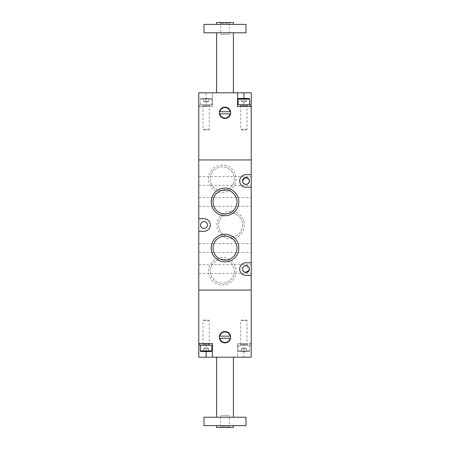 <?xml version="1.0" encoding="UTF-8"?>
<svg xmlns="http://www.w3.org/2000/svg" width="450" height="450" viewBox="0 0 450 450"><rect width="100%" height="100%" fill="white"/><g stroke="black" fill="none" stroke-linecap="round" stroke-linejoin="round"><path stroke-width="0.34" stroke-dasharray="2.25 1.69" d="M237.589 343.564L251.229 343.564L251.229 290.053L198.771 290.053L251.229 290.053L251.229 159.947L198.771 159.947L251.229 159.947L251.229 92.796L198.771 92.796L198.771 106.436L212.411 106.436L198.771 106.436L198.771 357.204L237.589 357.204L237.589 343.564L251.229 343.564L251.229 357.204L237.589 357.204L237.589 343.564L243.889 343.564L237.589 343.564L237.589 345.24L247.033 345.24L237.589 345.24M212.411 106.436L212.411 92.796L212.411 106.436L202.967 106.436L212.411 106.436L212.411 104.76L199.817 104.76L212.411 104.76M233.393 92.796L216.607 92.796L233.393 92.796M230.141 111.746L219.859 111.746A5.248 5.248 0 0 1 230.141 111.746M230.141 113.844A5.248 5.248 0 0 1 219.859 113.844L230.141 113.844M219.336 112.798A5.664 5.664 0 0 1 225 107.128A5.664 5.664 0 0 1 230.664 112.798A5.664 5.664 0 0 1 225 118.462A5.664 5.664 0 0 1 219.336 112.798M243.889 98.466L243.889 106.436L250.183 106.436L237.589 106.436L251.229 106.436M237.589 106.436L237.589 92.796M230.248 22.5L219.752 22.5L230.248 22.5L229.337 23.411L220.663 23.411L229.337 23.411L229.337 34.335L220.663 34.335L229.337 34.335M233.393 22.5L216.607 22.5M233.393 24.39L216.607 24.39L233.393 24.39M245.987 24.39L204.013 24.39M245.987 32.782L204.013 32.782M233.393 32.782L216.607 32.782L233.393 32.782M250.183 104.76L237.589 104.76M246.51 101.194L243.889 102.707L241.262 101.194L246.51 101.194L241.262 101.194L241.262 98.488L243.889 98.488L241.262 98.488L241.262 101.194L243.889 101.194L243.889 98.488L246.51 98.488L243.889 98.488L243.889 101.194L246.51 101.194L246.51 98.488L246.51 101.194L241.262 101.194M241.38 129.943L246.392 129.943L241.38 129.943L240.739 129.296L247.033 129.296L246.392 129.943M247.033 129.296L240.739 129.296L240.739 105.829L247.033 105.829L240.716 105.739L247.056 105.739L240.716 105.739L240.3 104.878L247.472 104.878L247.033 105.829L247.033 129.296M240.109 104.76L247.663 104.76M238.118 104.76L249.654 104.76L238.118 104.76M241.262 98.724L249.03 98.466M240.812 98.466L246.51 98.724M206.111 106.436L199.817 106.436L206.111 106.436L206.111 92.796M208.738 101.194L206.111 102.707L203.49 101.194L208.738 101.194L203.49 101.194L203.49 98.488L206.111 98.488L203.49 98.488L203.49 101.194L206.111 101.194L206.111 98.488L208.738 98.488L206.111 98.488L206.111 101.194L208.738 101.194L208.738 98.488L208.738 101.194L203.49 101.194M203.608 129.943L208.62 129.943L203.608 129.943L202.967 129.296L209.261 129.296L208.62 129.943M209.261 129.296L202.967 129.296L202.967 105.829L209.261 105.829L202.944 105.739L209.284 105.739L202.944 105.739L202.528 104.878L209.7 104.878L209.261 105.829L209.261 129.296M202.337 104.76L209.891 104.76M200.346 104.76L211.882 104.76L200.346 104.76L200.346 99.096A0.63 0.63 0 0 1 200.97 98.466L211.252 98.466L200.97 98.466M203.04 98.466L209.188 98.466L203.49 98.724M209.188 98.466L208.738 98.724M246.69 272.458C248.372 272.036 249.289 270.906 249.446 269.066C249.632 264.589 242.336 264.583 242.522 269.066A3.465 3.465 0 0 1 245.987 265.607A3.465 3.465 0 0 1 249.446 269.066A3.465 3.465 0 0 1 245.987 272.531A3.465 3.465 0 0 1 242.522 269.066M242.595 269.764L242.803 270.433M248.417 183.398L249.446 180.934C249.632 176.451 242.336 176.451 242.522 180.934A3.465 3.465 0 0 1 245.987 177.469A3.465 3.465 0 0 1 249.446 180.934A3.465 3.465 0 0 1 245.987 184.393A3.465 3.465 0 0 1 242.522 180.934M242.595 181.631L242.803 182.295L245.278 184.32M198.771 180.934L198.771 176.524L198.771 180.934M251.229 180.934L251.229 176.524L251.229 180.934M248.406 178.459L249.379 181.631L247.348 184.118M198.771 248.085L198.771 243.675L198.771 248.085M251.229 248.085L251.229 243.675L251.229 248.085M198.771 201.915L198.771 206.325L198.771 201.915M251.229 201.915L251.229 206.325L251.229 201.915M244.468 225A13.804 13.804 0 0 1 223.763 236.953A13.804 13.804 0 0 1 223.763 213.047A13.804 13.804 0 0 1 244.468 225M236.076 271.164A13.804 13.804 0 0 1 215.37 283.123A13.804 13.804 0 0 1 215.37 259.211A13.804 13.804 0 0 1 236.076 271.164M236.076 178.836A13.804 13.804 0 0 1 215.37 190.789A13.804 13.804 0 0 1 215.37 166.877A13.804 13.804 0 0 1 236.076 178.836M200.554 225A3.465 3.465 0 0 1 204.013 221.535A3.465 3.465 0 0 1 207.478 225A3.465 3.465 0 0 1 204.013 228.465A3.465 3.465 0 0 1 200.554 225M251.229 269.066L251.229 273.476L251.229 269.066M198.771 269.066L198.771 273.476L198.771 269.066M243.135 267.103L244.62 265.882M246.684 265.674L249.165 270.433M245.278 272.458L242.809 270.45M234.281 178.836A12.009 12.009 0 0 1 216.27 189.236A12.009 12.009 0 0 1 216.27 168.435A12.009 12.009 0 0 1 234.281 178.836A12.009 12.009 0 0 1 216.27 189.236A12.009 12.009 0 0 1 216.27 168.435A12.009 12.009 0 0 1 234.281 178.836M251.229 275.361L245.987 275.361A6.294 6.294 0 0 1 239.687 269.066A6.294 6.294 0 0 1 245.987 262.772L251.229 262.772M251.229 187.228L245.987 187.228A6.294 6.294 0 0 1 239.687 180.934A6.294 6.294 0 0 1 245.987 174.639L251.229 174.639M198.771 218.706L204.013 218.706A6.294 6.294 0 0 1 210.313 225A6.294 6.294 0 0 1 204.013 231.294L198.771 231.294M237.009 248.085A12.009 12.009 0 0 1 218.998 258.48A12.009 12.009 0 0 1 218.998 237.684A12.009 12.009 0 0 1 237.009 248.085M237.009 201.915A12.009 12.009 0 0 1 218.998 212.316A12.009 12.009 0 0 1 218.998 191.52A12.009 12.009 0 0 1 237.009 201.915M242.674 225A12.009 12.009 0 0 1 224.662 235.401A12.009 12.009 0 0 1 224.662 214.599A12.009 12.009 0 0 1 242.674 225A12.009 12.009 0 0 1 224.662 235.401A12.009 12.009 0 0 1 224.662 214.599A12.009 12.009 0 0 1 242.674 225M234.281 271.164A12.009 12.009 0 0 1 216.27 281.565A12.009 12.009 0 0 1 216.27 260.764A12.009 12.009 0 0 1 234.281 271.164A12.009 12.009 0 0 1 216.27 281.565A12.009 12.009 0 0 1 216.27 260.764A12.009 12.009 0 0 1 234.281 271.164M198.771 343.564L212.411 343.564L212.411 357.204M216.607 357.204L233.393 357.204L216.607 357.204M219.336 337.202A5.664 5.664 0 0 0 227.835 342.113A5.664 5.664 0 0 0 227.835 332.297A5.664 5.664 0 0 0 219.336 337.202M219.859 336.156L230.141 336.156A5.248 5.248 0 0 0 219.859 336.156M219.859 338.254A5.248 5.248 0 0 0 230.141 338.254L219.859 338.254M233.393 427.5L216.607 427.5M219.752 427.5L230.248 427.5L219.752 427.5L220.663 426.589L229.337 426.589L220.663 426.589L220.663 415.665L229.337 415.665L220.663 415.665M216.607 425.61L233.393 425.61L216.607 425.61M245.987 425.61L204.013 425.61M245.987 417.218L204.013 417.218M216.607 417.218L233.393 417.218L216.607 417.218M230.248 427.5L229.337 426.589L229.337 415.665M243.889 345.24L250.183 345.24L243.889 345.24M246.51 348.806L243.889 347.293L241.262 348.806L246.51 348.806L241.262 348.806L241.262 351.512L243.889 351.512L241.262 351.512L241.262 348.806L243.889 348.806L243.889 351.512L246.51 351.512L243.889 351.512L243.889 348.806L246.51 348.806L246.51 351.512L246.51 348.806L241.262 348.806M241.38 320.057L246.392 320.057L241.38 320.057L240.739 320.704L247.033 320.704L246.392 320.057M247.033 320.704L240.739 320.704L240.739 344.171L247.033 344.171L240.716 344.261L247.056 344.261L240.716 344.261L240.3 345.122L247.472 345.122L247.033 344.171L247.033 320.704M240.109 345.24L247.663 345.24M238.118 345.24L249.654 345.24L238.118 345.24L238.118 350.904A0.63 0.63 0 0 0 238.748 351.534L249.03 351.534L238.748 351.534M240.812 351.534L246.96 351.534L241.262 351.276M246.96 351.534L246.51 351.276M206.111 351.534L206.111 343.564L199.817 343.564L212.411 343.564M199.817 345.24L212.411 345.24M208.738 348.806L206.111 347.293L203.49 348.806L208.738 348.806L203.49 348.806L203.49 351.512L206.111 351.512L203.49 351.512L203.49 348.806L206.111 348.806L206.111 351.512L208.738 351.512L206.111 351.512L206.111 348.806L208.738 348.806L208.738 351.512L208.738 348.806L203.49 348.806M203.608 320.057L208.62 320.057L203.608 320.057L202.967 320.704L209.261 320.704L208.62 320.057M209.261 320.704L202.967 320.704L202.967 344.171L209.261 344.171L202.944 344.261L209.284 344.261L202.944 344.261L202.528 345.122L209.7 345.122L209.261 344.171L209.261 320.704M202.337 345.24L209.891 345.24M200.346 345.24L211.882 345.24L200.346 345.24M211.252 351.534L203.49 351.276M209.188 351.534L208.738 351.276M238.118 99.096L249.654 99.096M200.346 99.096L211.882 99.096L200.346 99.096M243.889 343.564L243.889 357.204M238.118 350.904L249.654 350.904L238.118 350.904M211.882 350.904L200.346 350.904M219.752 22.5L220.663 23.411L220.663 34.335M247.033 106.436L247.033 104.76M240.739 106.436L240.739 104.76M209.261 106.436L209.261 104.76M202.967 106.436L202.967 104.76M199.817 106.436L199.817 104.76M211.882 104.76L211.882 99.096L211.252 98.466M198.771 185.338L251.229 185.338M198.771 176.524L251.229 176.524M198.771 252.489L251.229 252.489M198.771 243.675L251.229 243.675M198.771 206.325L251.229 206.325M198.771 197.511L251.229 197.511M198.771 273.476L251.229 273.476M198.771 264.662L251.229 264.662M240.739 343.564L240.739 345.24M247.033 343.564L247.033 345.24M250.183 343.564L250.183 345.24M249.654 345.24L249.654 350.904L249.03 351.534M202.967 343.564L202.967 345.24M209.261 343.564L209.261 345.24"/><path stroke-width="0.67" d="M198.771 231.294L198.771 218.706L204.013 218.706A6.294 6.294 0 0 1 210.313 225A6.294 6.294 0 0 1 204.013 231.294L198.771 231.294L198.771 357.204L251.229 357.204L251.229 290.053L198.771 290.053L251.229 290.053L251.229 275.361L245.987 275.361A6.294 6.294 0 0 1 239.687 269.066A6.294 6.294 0 0 1 245.987 262.772L251.229 262.772L251.229 187.228L245.987 187.228A6.294 6.294 0 0 1 239.687 180.934A6.294 6.294 0 0 1 245.987 174.639L251.229 174.639L251.229 159.947L198.771 159.947L198.771 92.796L251.229 92.796L251.229 106.436L237.589 106.436L237.589 92.796M198.771 218.706L198.771 159.947L251.229 159.947L251.229 106.436M230.664 112.798A5.664 5.664 0 0 1 225 118.462A5.664 5.664 0 0 1 219.336 112.798A5.664 5.664 0 0 1 225 107.128A5.664 5.664 0 0 1 230.664 112.798M219.859 113.844L230.141 113.844A5.248 5.248 0 0 1 219.859 113.844M219.859 111.746A5.248 5.248 0 0 1 230.141 111.746L219.859 111.746M216.607 24.39L216.607 22.5L233.393 22.5L233.393 24.39M204.013 24.39L245.987 24.39L245.987 32.782L204.013 32.782L204.013 24.39M233.393 92.796L233.393 32.782M250.183 106.436L250.183 104.76L237.589 104.76L237.589 106.436L243.889 106.436M249.654 104.76L249.654 99.096L238.118 99.096L238.118 104.76M238.118 99.096A0.63 0.63 0 0 1 238.748 98.466L246.96 98.466M249.654 99.096L249.03 98.466L238.748 98.466M242.809 270.45L242.595 269.764M242.803 270.433C243.551 271.997 244.845 272.672 246.69 272.458M248.417 183.398C246.144 184.967 244.277 184.601 242.803 182.295L242.595 181.631M242.522 180.934A3.465 3.465 0 0 1 245.987 177.469A3.465 3.465 0 0 1 249.446 180.934A3.465 3.465 0 0 1 245.987 184.393A3.465 3.465 0 0 1 242.522 180.934L244.62 177.75L248.406 178.459M247.348 184.118L245.278 184.32M238.804 248.085A13.804 13.804 0 0 1 225 261.889A13.804 13.804 0 0 1 211.196 248.085A13.804 13.804 0 0 1 225 234.276A13.804 13.804 0 0 1 238.804 248.085M238.804 201.915A13.804 13.804 0 0 1 225 215.724A13.804 13.804 0 0 1 211.196 201.915A13.804 13.804 0 0 1 225 188.111A13.804 13.804 0 0 1 238.804 201.915M251.229 174.639L251.229 187.228M251.229 262.772L251.229 275.361M242.522 269.066A3.465 3.465 0 0 1 245.987 265.607A3.465 3.465 0 0 1 249.446 269.066A3.465 3.465 0 0 1 245.987 272.531A3.465 3.465 0 0 1 242.522 269.066L243.135 267.103M244.62 265.882L246.684 265.674M249.165 270.433L245.278 272.458M207.478 225A3.465 3.465 0 0 1 204.013 228.465A3.465 3.465 0 0 1 200.554 225A3.465 3.465 0 0 1 204.013 221.535A3.465 3.465 0 0 1 207.478 225M237.009 248.085A12.009 12.009 0 0 1 225 260.089A12.009 12.009 0 0 1 212.991 248.085A12.009 12.009 0 0 1 225 236.076A12.009 12.009 0 0 1 237.009 248.085M237.009 201.915A12.009 12.009 0 0 1 225 213.924A12.009 12.009 0 0 1 212.991 201.915A12.009 12.009 0 0 1 225 189.911A12.009 12.009 0 0 1 237.009 201.915M198.771 343.564L212.411 343.564L212.411 357.204M219.336 337.202A5.664 5.664 0 0 0 227.835 342.113A5.664 5.664 0 0 0 227.835 332.297A5.664 5.664 0 0 0 219.336 337.202M230.141 336.156A5.248 5.248 0 0 0 219.859 336.156L230.141 336.156M219.859 338.254A5.248 5.248 0 0 0 230.141 338.254L219.859 338.254M216.607 425.61L216.607 427.5L233.393 427.5L233.393 425.61M204.013 425.61L245.987 425.61L245.987 417.218L204.013 417.218L204.013 425.61M216.607 417.218L216.607 357.204M199.817 343.564L199.817 345.24L212.411 345.24L212.411 343.564L206.111 343.564M203.04 351.534L200.97 351.534A0.63 0.63 0 0 1 200.346 350.904L200.346 345.24M200.97 351.534L211.252 351.534L211.882 350.904L200.346 350.904M243.889 98.466L243.889 92.796M206.111 351.534L206.111 357.204M216.607 32.782L216.607 92.796M233.393 357.204L233.393 417.218M211.882 345.24L211.882 350.904"/></g></svg>
